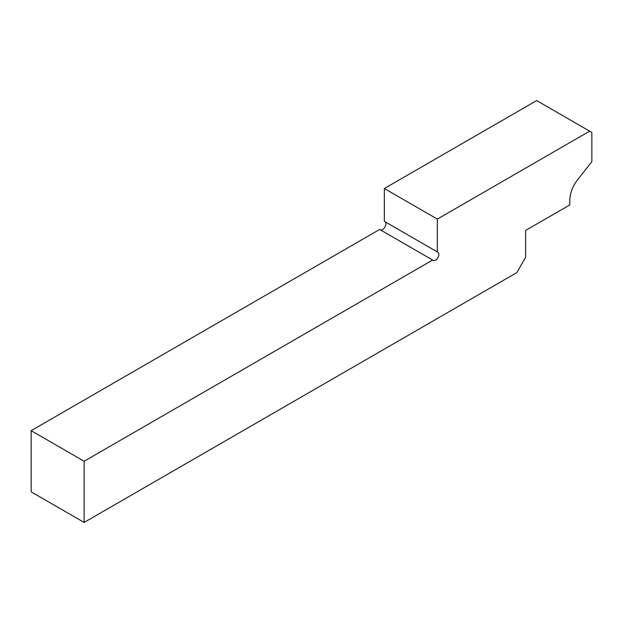 <?xml version="1.0" encoding="UTF-8"?>
<svg xmlns="http://www.w3.org/2000/svg" width="623" height="623" viewBox="0 0 623 623"><rect width="100%" height="100%" fill="white"/><g stroke="black" fill="none" stroke-linecap="round" stroke-linejoin="round"><path stroke-width="0.93" d="M84.128 461.254L31.15 430.664L379.664 229.451L432.642 260.04L84.128 461.254L84.128 522.424L516.794 272.633L525.625 257.338L525.625 230.432L569.772 204.944L569.772 200.326C569.983 193.239 572.56 186.417 577.498 179.868L591.85 161.676L591.85 132.434L589.646 131.157L437.323 219.101L384.344 188.512L384.344 221.336L437.323 251.926L437.323 219.101M84.128 522.424L31.15 491.843L31.15 430.664M589.646 131.157L536.66 100.576L384.344 188.512M380.24 229.786A4.68 2.702 120 0 0 384.928 227.076A4.68 2.702 120 0 0 384.921 221.671L437.323 251.926M432.642 260.04L433.219 260.367A4.68 2.702 120 0 0 437.899 257.665A4.68 2.702 120 0 0 437.899 252.26L384.921 221.671"/></g></svg>
